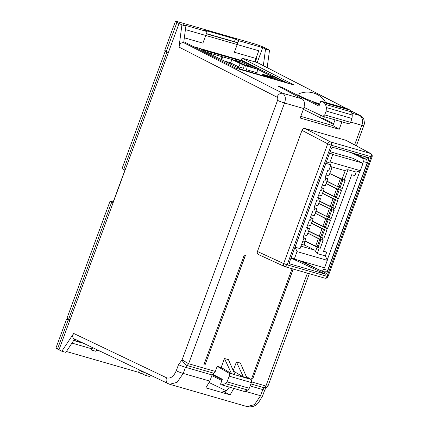 <?xml version="1.0" encoding="UTF-8"?>
<svg xmlns="http://www.w3.org/2000/svg" width="428" height="428" viewBox="0 0 428 428"><rect width="100%" height="100%" fill="white"/><g stroke="black" fill="none" stroke-linecap="round" stroke-linejoin="round"><path stroke-width="0.64" d="M288.124 83.305L287.413 82.946A1.6 1.236 -63.6 0 1 287.573 83.011A1.6 1.236 -63.6 0 1 287.718 83.102M278.591 80.33L272.138 77.126L272.502 76.131L275.295 76.933A1.6 1.236 -63.6 0 1 275.455 76.997A1.6 1.236 -63.6 0 1 275.605 77.088M257.121 69.052L257.474 68.106A1.6 1.236 116.4 0 0 257.271 67.972A1.6 1.236 116.4 0 0 257.11 67.908L254.318 67.1L242.564 61.268L201.187 49.541L240.884 69.245L284.256 81.962L272.502 76.131M242.564 61.268L242.195 62.263A0.535 0.337 -73.9 0 0 242.2 62.274L235.502 60.332L242.195 62.263L253.948 68.1L254.318 67.1M253.948 68.1L256.736 68.903M211.587 54.704L211.384 53.586L206.489 52.173L235.432 60.519L235.796 59.524M242.837 60.867A1.6 1.006 106.1 0 1 242.949 60.888A1.6 1.006 106.1 0 1 243.056 60.931L244.993 61.894A1.6 1.236 116.4 0 1 245.153 61.958A1.6 1.236 116.4 0 1 245.303 62.044M233.394 58.144L230.601 57.341M230.826 57.406L219.858 54.238M213.481 52.403L210.688 51.595M202.744 49.306L199.946 48.498M275.215 76.912L257.474 68.106M346.091 108.375L257.233 62.525L255.275 61.964L256.506 58.615L234.384 52.232L238.637 40.676L235.379 39.044L234.41 41.682M238.637 40.676L262.717 47.626L265.542 49.027L269.522 50.178L264.611 47.727A7.993 0.706 20.2 0 0 254.093 43.752L178.353 21.903A7.993 0.706 20.2 0 0 175.4 21.4A7.993 0.706 20.2 0 0 176.924 22.438L166.251 51.446L164.753 50.327M184.34 37.798L202.893 43.148L207.147 31.592L203.733 29.917L235.379 39.044M176.924 22.438L181.905 24.899L185.891 26.049L183.066 24.647L207.147 31.592M257.233 62.525L262.717 47.626M74.643 339.056L65.826 352.367L61.841 351.217L57.47 349.055A7.993 0.706 -159.8 0 1 55.945 348.018L66.602 319.047M166.251 51.446L168.354 52.558L69.684 320.738L66.591 319.074L68.603 319.368M269.522 50.178L267.184 67.587M146.724 373.462L145.477 375.34L149.463 376.49L150.324 375.179M61.841 351.217L73.675 333.439C72.23 335.927 72.407 337.729 74.215 338.853L169.36 384.173M181.905 24.899L179.027 47.101C179.696 43.822 181.253 42.356 183.692 42.688L185.891 26.049M66.399 351.5L138.602 372.328L145.477 375.34M255.275 61.964L242.055 58.149L294.191 85.054L235.668 68.17L183.826 41.687M341.94 121.841L339.201 129.288L300.172 118.026L303.671 108.525C305.073 103.897 304.592 100.692 302.221 98.905L278.344 86.242L281.833 87.253L281.57 87.954M347.269 108.717L321.112 101.169L320.658 101.527L318.967 106.128L281.833 87.253M319.737 104.025L313.671 102.276L316.838 103.902L319.502 104.667M325.638 102.474A21.314 21.314 0 0 0 297.947 94.262A15.563 1.482 20.5 0 0 304.383 98.162A15.563 1.482 20.5 0 0 319.78 103.908M246.212 376.421L250.969 379.39C251.707 380.016 251.846 381.075 251.386 382.562L229.205 376.164C229.649 374.671 229.445 373.596 228.584 372.938L217.189 366.32L215.311 371.429L212.101 374.96L209.843 381.102L183.232 373.43L177.101 382.338L169.649 384.264L247.095 406.6L254.51 404.615L260.556 395.734A5.329 0.471 20.2 0 0 262.524 396.071L264.788 389.924A5.329 0.471 20.2 0 1 262.813 389.592L265.9 386.024L268.051 385.874M217.189 366.32L221.174 367.465L224.47 358.498L231.468 373.585L234.977 374.596L228.456 359.648L224.47 358.498M233.233 370.605L236.417 361.944L240.402 363.094L246.924 378.047L243.42 377.036L233.453 371.113M258.512 254.548L258.287 254.467C257.303 253.884 257.019 252.889 257.437 251.482L301.997 130.374C302.671 128.898 303.639 128.261 304.902 128.459L345.963 140.304L370.814 153.593A2.664 2.081 118.2 0 0 370.498 153.465L330.603 141.957A2.664 2.028 117.7 0 0 327.698 143.872L283.673 263.525A2.664 2.033 114.7 0 0 284.529 266.51A2.664 2.033 114.7 0 0 284.748 266.591A2.664 1.675 106.1 0 0 284.898 266.644L324.793 278.152A2.664 1.675 106.1 0 1 324.643 278.098M244.238 255.088L203.91 364.693L204.964 365.089L245.287 255.489L244.238 255.088L245.431 255.436L204.964 365.089M292.03 268.875L251.701 378.475L252.755 378.876L293.078 269.271L292.03 268.875L293.223 269.217L252.755 378.876M251.386 382.562L249.289 388.271L247.791 390.069L244.104 391.427L220.773 384.574L220.629 383.916L222.346 379.256L212.497 374.184M332.636 147.307L368.481 157.648L368.909 158.874L326.751 273.455L325.585 274.225L289.745 263.883L289.312 262.658L331.475 148.072L332.636 147.307M354.614 144.905L361.826 125.302C363.351 121.595 362.773 118.358 360.087 115.597L351.832 113.217M229.189 387.126C227.445 390.379 225.454 391.802 223.229 391.395L230.141 394.857L233.795 388.453M347.338 108.739L350.329 110.237L351.511 111.933L352.287 115.03L352.009 118.508L350.585 122.371L348.681 123.778M71.968 343.096L91.474 348.724M96.835 350.265L100.115 351.211M73.669 340.517L83.872 343.459M265.542 49.027L263.343 65.661M263.338 65.661L346.391 108.461M138.602 372.328L139.458 369.995M140.7 373.377L141.572 371.001M226.203 390.775L209.233 382.6M221.891 380.487L211.849 375.65M230.141 394.857L205.873 387.854L209.843 381.102M293.817 258.849L293.062 259.036L290.88 258.41M304.03 107.396L322.899 116.352L324.724 114.913L326.147 111.05L326.387 107.556L325.531 104.437L324.28 102.72L321.15 101.185M229.205 376.164L227.102 381.872L225.503 383.638L221.42 384.884M303.671 108.525L284.54 103.009C286.022 98.579 285.433 95.342 282.769 93.293L183.698 42.688M221.174 367.465L231.468 373.585M143.412 371.879L142.652 373.938M69.138 320.486L69.411 319.743M320.572 115.26L319.759 117.47L323.745 118.62L324.419 116.791M303.372 109.333L319.759 117.47M266.484 387.624L264.338 387.8L250.888 383.921M335.044 119.856L332.914 125.634L300.782 116.368M339.201 129.288L332.914 125.634M236.417 361.944L243.42 377.036M242.055 58.149L241.226 60.396M215.311 371.429L188.614 363.73L187.068 365.512C184.778 364.479 183.12 362.591 182.087 359.836L188.614 363.73L284.54 103.009A5.329 0.471 20.2 0 1 277.553 100.366C278.018 98.82 277.815 97.739 276.953 97.124L179.027 47.101M92.839 347.739L91.041 349.901L95.974 351.324L97.193 349.82M91.041 349.901L91.983 347.333M73.825 340.287L82.427 342.769M165.106 51.537L122.108 168.397A7.993 0.706 20.2 0 0 123.719 169.472L125.072 170.184M206.376 33.684L237.866 42.768M69.957 319.989L66.993 318.191M113.051 202.861L111.596 202.439A7.993 0.706 -159.8 0 1 109.98 201.363A7.993 0.706 -159.8 0 1 112.939 201.866L113.217 201.946L124.928 170.109M237.898 42.688L206.403 33.603M168.092 53.27L165.096 51.563L166.968 51.825M254.719 61.798L258.779 50.766L185.42 29.607M68.571 319.352L111.59 202.439L112.976 203.075M362.57 163.86L363.409 161.575L362.81 158.333L366.673 159.446L355.502 153.903M363.409 161.575L367.272 162.688L366.673 159.446M362.81 158.333L351.639 152.791M302.029 261.315L321.385 270.924L323.798 269.228L327.661 270.341L367.272 162.688M321.385 270.924L325.248 272.037L327.661 270.341M323.798 269.228L324.606 267.029M327.179 260.047L360.028 170.767M212.234 374.644L222.218 379.604M333.407 124.297L303.356 109.381M333.658 123.617L323.365 118.508M243.58 64.564A0.535 0.412 -63.6 0 1 243.757 64.569A0.535 0.337 106.1 0 1 243.858 64.665M274.674 78.468A0.535 0.412 116.4 0 0 274.573 78.415L267.602 76.409A0.535 0.412 116.4 0 0 267.425 76.403A0.535 0.337 106.1 0 1 267.602 76.409L270.223 77.709M278.195 80.213L274.573 78.415A0.535 0.337 -73.9 0 0 274.498 78.394M328.865 170.339L330.903 164.801L325.927 163.362L295.09 247.181L300.065 248.615L303.939 238.091L302.944 237.808L305.876 229.836L306.871 230.125L307.604 228.129L306.609 227.84L309.54 219.869L310.535 220.158L311.268 218.168L310.273 217.879L313.205 209.907L314.2 210.196L314.938 208.201L313.938 207.917L316.875 199.946L317.87 200.229L318.603 198.239L317.608 197.95L320.54 189.979L321.535 190.267L322.268 188.272L321.273 187.988L324.205 180.017L325.2 180.306L325.933 178.31L324.938 178.021L327.869 170.05L328.865 170.339M306.737 227.493L307.604 228.129M310.402 217.531L311.268 218.168M314.066 207.564L316.816 208.73L315.966 211.047L325.622 215.958L328.169 216.68L330.791 209.56L330.512 209.174L318.769 203.423L317.918 205.74L315.045 204.91M317.736 197.602L318.603 198.239M321.401 187.635L324.151 188.802L323.295 191.118L335.044 196.869L335.499 196.757L338.12 189.631L326.099 183.494L325.248 185.811L322.375 184.982M325.066 177.674L325.933 178.31M326.099 183.494L338.345 189.369L339.078 187.373L341.228 188.234L340.49 190.225L341.49 190.514L338.553 198.485L337.558 198.196L336.825 200.186L337.82 200.475L334.889 208.447L333.894 208.158L333.161 210.153L334.156 210.442L331.224 218.408L330.229 218.125L329.496 220.115L330.491 220.404L327.559 228.375L326.564 228.087L325.831 230.082L323.68 229.221L324.413 227.231L326.564 228.087M326.163 183.318L326.901 181.328L339.078 187.373M317.795 197.431L320.481 198.763L319.63 201.08L331.374 206.831L331.834 206.719L334.455 199.592L322.498 193.285L334.68 199.33L335.413 197.335L337.558 198.196M322.498 193.285L323.231 191.289L335.413 197.335M318.769 203.423L331.015 209.292L331.748 207.302L333.894 208.158M318.833 203.246L319.566 201.256L331.748 207.302M310.466 217.36L313.152 218.692L312.301 221.009L324.044 226.76L324.499 226.647L327.12 219.521L315.169 213.214L327.345 219.259L328.083 217.264L330.229 218.125M315.169 213.214L315.901 211.218L328.083 217.264M306.801 227.322L309.487 228.654L308.631 230.97L320.379 236.721L320.834 236.609L323.456 229.488L311.504 223.175L323.68 229.221M311.504 223.175L312.237 221.185L324.413 227.231M303.131 237.289L305.817 238.621L304.966 240.937L316.709 246.689L317.169 246.576L319.807 239.402L307.834 233.137L320.016 239.188L320.749 237.192L322.894 238.054L322.161 240.044L320.016 239.188M307.834 233.137L308.567 231.147L320.749 237.192M315.104 213.385L314.248 215.701L311.381 214.872M323.696 226.621L327.559 228.375M323.686 226.658L322.98 226.31M328.271 219.628L325.435 227.322M327.345 219.259L329.496 220.115M322.434 193.456L321.583 195.773L318.71 194.949M331.031 206.692L334.889 208.447M331.015 206.729L330.314 206.382M335.6 199.699L332.77 207.393M334.68 199.33L336.825 200.186M325.13 177.502L327.816 178.834L326.965 181.151L336.622 186.068L339.163 186.79L341.785 179.669L341.512 179.279L329.769 173.533L328.913 175.849L326.045 175.02M338.361 186.769L341.228 188.234M338.345 186.806L337.644 186.453M329.769 173.533L345.155 180.546L342.223 188.518M342.93 179.771L340.1 187.464M342.009 179.402L345.471 169.996L348.028 169.739L344.16 180.263M348.028 169.739L356.192 172.093L360.301 170.67L362.687 164.191L362.254 162.966L332.786 154.465L330.036 161.939L360.301 170.67M330.036 161.939L325.927 163.362M345.471 169.996L344.16 170.451L330.298 166.455M315.457 251.584L317.084 247.154L319.229 248.015L317.191 253.553L315.457 251.584L314.831 250.161L300.97 246.164M291.195 257.549L294.293 259.084L323.761 267.586L324.927 266.821L327.308 260.342L297.043 251.611L295.09 247.181M327.308 260.342L325.355 255.907L326.66 252.365L323.477 251.445L351.704 174.72L354.887 175.641L356.192 172.093M317.191 253.553L325.355 255.907M314.831 250.161L305.132 245.351A2.664 1.675 -73.9 0 1 304.538 242.109L304.902 241.108L317.084 247.154M294.293 259.084L297.043 251.611M329.688 152.93L332.786 154.465M362.254 162.966L352.709 158.226L330.132 151.715M303.072 237.454L303.939 238.091M311.44 223.352L310.584 225.668L307.716 224.839M320.032 236.588L322.894 238.054M320.016 236.625L319.315 236.272M324.601 229.59L321.77 237.283M325.831 230.082L326.826 230.366L323.889 238.337M314.131 207.393L316.816 208.73M327.361 216.659L331.224 218.408M327.35 216.696L326.65 216.349M331.935 209.661L329.1 217.36M331.015 209.292L333.161 210.153M321.465 187.469L324.151 188.802M334.696 196.73L338.553 198.485M334.68 196.768L333.979 196.42M339.265 189.732L336.435 197.431M338.345 189.369L340.49 190.225M307.791 233.265L306.919 235.63L304.046 234.801M309.487 228.654L307.593 228.108M313.152 218.692L311.258 218.146M320.481 198.763L318.593 198.218M327.816 178.834L325.922 178.289M329.833 173.356L332.032 167.38A2.664 1.675 -73.9 0 1 332.192 167M305.817 238.621L303.928 238.075M316.367 246.549L319.229 248.015M316.351 246.587L315.65 246.239M320.936 239.552L318.106 247.25M322.161 240.044L323.156 240.333L320.224 248.304M326.66 252.365L323.68 250.883M246.03 70.727L246.41 69.705L245.693 65.81L257.399 69.186L258.116 73.081L246.41 69.705M223.213 60.471L222.533 56.801L232.088 59.556L240.274 63.617L245.693 65.81M242.66 64.307L243.377 68.196L238.599 66.822L230.419 62.761L224.213 60.969M242.794 69.796L243.377 68.196M238.198 67.913L240.274 63.617M230.018 63.852L232.088 59.556M272.171 77.04L262.963 74.386L265.991 75.89L263.6 75.2L262.519 75.483M263.6 75.2L266.484 76.628M262.963 74.386L261.738 75.258M269.827 77.591L266.885 76.136L274.648 78.372M251.439 66.854L243.676 64.612L235.432 60.519M257.742 74.108L258.116 73.081M272.331 76.601L257.399 69.186M221.073 59.412L222.079 56.667M257.437 251.482L283.636 263.557M327.688 143.819L301.997 130.374M235.796 68.207L233.849 67.244M257.11 67.908L244.993 61.894M233.613 58.208L243.056 60.931M213.7 52.462L220.072 54.303M210.913 51.66L202.952 49.364M193.531 46.647L200.16 48.557M287.413 82.946L275.295 76.933M68.154 320.026L57.47 349.055M58.989 349.804L69.684 320.738M213.706 373.195L187.068 365.512L185.495 367.288A5.329 0.471 -159.8 0 1 178.508 364.645L182.087 359.836L277.553 100.366M178.508 364.645L176.245 370.787C173.677 376.624 170.43 378.946 166.503 377.753L73.675 333.439M168.354 52.558L179.048 23.492M302.221 98.905L282.769 93.293C280.281 92.972 278.339 94.251 276.953 97.124M350.692 122.087L361.826 125.302A5.329 0.471 20.2 0 0 363.8 125.639C363.902 124.2 364.94 125.211 363.902 119.567C363.174 117.802 362.093 116.555 360.676 115.828A5.329 4.141 -62.7 0 0 360.087 115.597L351.104 110.959M250.145 385.938L262.813 389.592L260.556 395.734L244.773 391.181M251.578 381.894L265.9 386.024L307.432 273.144M304.902 128.459L330.603 141.957A2.664 1.675 -73.9 0 1 331.176 145.188L327.698 143.872M222.769 391.219L223.716 391.492M212.101 374.96L185.495 367.288L183.232 373.43A5.329 0.471 -159.8 0 1 176.245 370.787M168.129 383.675A5.329 4.093 -64.5 0 1 166.503 377.753M328.035 276.515L327.046 276.344L371.071 156.691L331.176 145.188L287.151 264.836L327.046 276.344A2.664 1.675 106.1 0 1 324.793 278.152A2.664 2.664 0 0 0 328.035 276.515L372.055 156.862A2.664 2.664 0 0 0 370.814 153.593M283.673 263.525L287.151 264.836A2.664 1.675 106.1 0 1 284.898 266.644A2.664 2.664 0 0 1 284.529 266.51L258.287 254.467M325.585 274.225L293.062 259.036M350.585 122.371L324.724 114.913M350.329 110.237L324.28 102.72M372.055 156.862L371.071 156.691A2.664 1.675 -73.9 0 0 370.498 153.465L345.963 140.304M249.289 388.271L227.102 381.872M250.969 379.39L228.584 372.938M352.009 118.508L326.147 111.05M352.287 115.03L326.387 107.556M326.751 273.455L298.669 260.347M368.909 158.874L364.463 156.488M247.791 390.069L225.503 383.638M351.511 111.933L325.531 104.437M237.824 42.886L206.333 33.801M167.953 52.344L167.69 53.056M123.719 169.472L166.733 52.558M235.459 60.45L243.757 64.569L250.728 66.581L242.093 62.295L235.48 60.385L242.055 62.279A0.535 0.337 -73.9 0 0 242.018 62.274M250.781 66.602L242.146 62.317A0.535 0.412 -63.6 0 0 242.093 62.295A0.535 0.337 -73.9 0 0 242.055 62.279A0.535 0.535 0 0 1 242.146 62.317A0.535 0.412 -63.6 0 1 242.195 62.344M325.703 218.644L322.894 226.268M333.032 198.72L330.229 206.339M340.362 178.792L337.558 186.415M305.132 245.351L301.638 244.34M304.538 242.109L302.66 241.569M322.033 228.611L319.229 236.235M329.367 208.682L326.564 216.306M336.697 188.753L333.894 196.377M318.389 238.524L315.564 246.196M330.154 166.84L332.032 167.38M213.588 52.419L219.976 54.265M193.483 46.62L200.063 48.519M287.573 83.011L275.455 76.997M257.271 67.972L245.153 61.958M233.501 58.165L242.949 60.888M210.811 51.622L202.851 49.322M230.724 57.363L222.763 55.068M348.809 123.826L322.899 116.352M360.67 115.828L351.03 110.852M164.748 50.349L175.4 21.4M347.306 108.723L321.112 101.169M266.168 387.768C266.676 387.757 267.307 387.115 268.062 385.847M266.216 387.747L264.788 389.924M247.095 406.6C251.584 407.456 255.323 406.247 258.309 402.962L262.524 396.066M268.131 385.644L309.326 273.69M356.364 145.841L363.8 125.634M109.98 201.363L66.982 318.218M274.535 78.404L267.57 76.393M274.626 78.436L278.221 80.223"/></g></svg>
